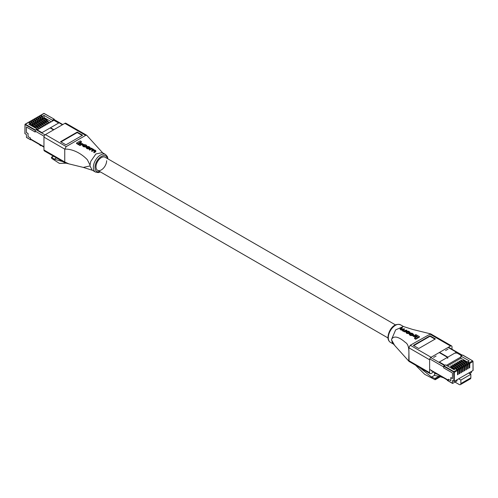 <?xml version="1.0" encoding="UTF-8"?>
<svg xmlns="http://www.w3.org/2000/svg" width="498" height="498" viewBox="0 0 498 498"><rect width="100%" height="100%" fill="white"/><g stroke="black" fill="none" stroke-linecap="round" stroke-linejoin="round"><path stroke-width="0.75" d="M37.991 127.326L39.186 128.017L38.601 128.353L31.947 124.512L32.526 124.176L31.947 124.027M30.888 121.082A0.591 0.342 -120 0 0 30.596 121.051L31.679 120.429A0.591 0.342 60 0 1 31.972 120.46L30.888 121.082L32.526 122.029L32.526 124.176L34.194 123.211L33.609 123.068M41.315 125.409L42.511 126.094L41.932 126.43L35.271 122.589L35.856 122.253L35.271 122.11M42.984 124.444L44.173 125.135L43.594 125.471L36.939 121.63L37.518 121.294L36.939 121.145M44.646 123.485L45.841 124.176L45.256 124.512L38.601 120.665L39.186 120.329L38.601 120.186M46.308 122.527L47.503 123.211L46.924 123.548L40.263 119.707L40.848 119.371L40.263 119.227M47.976 121.562L49.165 122.253L48.586 122.589L41.932 118.748L42.511 118.412L41.932 118.263M30.864 125.16L31.947 124.512L31.947 122.365L30.31 121.419L29.226 122.041L30.864 122.987L30.895 125.154M36.329 128.291L37.518 128.976L37.126 129.206M51.319 121.761L44.011 117.54L42.542 118.424M40.848 119.396L41.932 118.748L41.932 116.6L40.294 115.654L39.211 116.277L40.848 117.223L40.873 119.389M39.186 120.354L40.263 119.707L40.263 117.559L38.626 116.613L37.543 117.242L39.186 118.182L39.211 120.348M37.518 121.313L38.601 120.665L38.601 118.518L36.964 117.578L35.881 118.2L37.518 119.147L37.549 121.307M35.856 122.278L36.939 121.63L36.939 119.483L35.302 118.536L34.219 119.159L35.856 120.105L35.887 122.271M34.194 123.211L35.271 122.589L35.271 120.441L33.634 119.495L32.557 120.124L34.194 121.064L34.194 123.211M39.653 126.368L40.848 127.058L40.263 127.395L33.609 123.548L33.609 121.4L31.972 120.46M39.211 116.277A0.591 0.342 -120 0 0 38.919 116.252L39.996 115.623A0.591 0.342 60 0 1 40.294 115.654M54.307 119.651L54.245 119.196L44.117 113.444L40.873 115.318L42.511 116.264L42.511 118.431M40.873 115.318A0.591 0.342 -120 0 0 40.456 115.555L40.456 115.748M37.543 117.242A0.591 0.342 -120 0 0 37.25 117.211L38.334 116.588A0.591 0.342 60 0 1 38.626 116.613M38.919 116.252A0.591 0.342 -120 0 0 38.794 116.52L38.794 116.713M35.881 118.2A0.591 0.342 -120 0 0 35.588 118.169L36.671 117.547A0.591 0.342 60 0 1 36.964 117.578M37.25 117.211A0.591 0.342 -120 0 0 37.132 117.478L37.132 117.671M34.219 119.159A0.591 0.342 -120 0 0 33.926 119.134L35.003 118.505A0.591 0.342 60 0 1 35.302 118.536M35.588 118.169A0.591 0.342 -120 0 0 35.464 118.437L35.464 118.63M35.177 130.376L24.987 124.488A0.591 0.342 60 0 1 25.105 124.22L28.349 122.352A0.591 0.342 60 0 1 28.641 122.377L25.404 124.251L35.383 130.015L35.177 132.026L26.419 126.965L26.419 132.611L28.056 133.557L28.056 136.614L30.509 138.027L30.509 139.683L31.001 139.639M30.278 125.054L30.278 123.323L28.641 122.377M30.639 125.266L30.278 124.992M29.226 122.041A0.591 0.342 -120 0 0 28.809 122.284L28.809 122.477M28.934 122.016L30.011 121.388A0.591 0.342 60 0 1 30.31 121.419M30.596 121.051A0.591 0.342 -120 0 0 30.471 121.319L30.471 121.512M32.557 120.124A0.591 0.342 -120 0 0 32.14 120.36L32.14 120.553M32.258 120.093L33.341 119.47A0.591 0.342 60 0 1 33.634 119.495M33.926 119.134A0.591 0.342 -120 0 0 33.802 119.402L33.802 119.595M53.473 120.516L52.358 121.163L52.358 120.217L44.011 115.399L44.011 117.54M30.278 123.323L28.778 124.189L37.126 129.007L37.126 129.816M30.864 122.987L31.947 122.365M32.526 122.029L33.609 121.4M34.194 121.064L35.271 120.441M35.856 120.105L36.939 119.483M37.518 119.147L38.601 118.518M39.186 118.182L40.263 117.559M40.848 117.223L41.932 116.6M42.511 116.264L44.011 115.399M54.101 119.209L52.358 120.217M37.126 129.007L35.383 130.015M26.419 137.317L30.509 139.683L26.475 137.454L26.419 134.528L24.9 133.589L24.987 124.73L24.987 133.707M37.244 129.885L52.358 121.163M39.186 144.37L40.631 145.727L41.085 145.466M40.631 145.727L40.631 145.204M53.89 129.698L50.497 127.743L58.652 123.037L53.031 119.794L53.448 119.557L62.455 124.755M45.038 134.865L35.987 129.636L36.398 129.399L42.019 132.642L50.167 127.936L53.554 129.891M50.497 128.129L50.497 127.743M26.444 126.984L26.419 132.543L28.056 133.489L28.056 136.614L30.509 138.027L30.509 138.961A1.177 0.679 120 0 0 30.752 139.496L43.955 147.122M44.117 136.253L35.153 131.08L35.153 132.038L26.419 126.996M35.426 128.03L34.779 127.139A1.177 0.679 -120 0 0 34.306 126.697L31.916 125.315A1.177 0.679 -120 0 0 31.442 125.21L30.795 125.353M31.442 125.21L30.646 125.266M36.398 128.59L35.277 126.853L34.779 127.139M34.306 126.697L34.804 126.411L32.414 125.029L31.916 125.315M34.804 126.411A1.177 0.679 60 0 1 35.277 126.853M31.94 124.923A1.177 0.679 60 0 1 32.414 125.029M31.984 124.531L33.603 123.965A1.177 0.679 60 0 1 34.076 124.064L36.472 125.446A1.177 0.679 60 0 1 36.939 125.888L38.06 127.426L37.562 127.749M36.939 125.888L36.441 126.181L37.562 127.712M38.06 127.426L38.06 128.042M31.984 124.494L33.603 123.965M34.076 124.064L33.578 124.357L35.974 125.739L36.472 125.446M33.578 124.357A1.177 0.679 -120 0 0 33.105 124.251M36.441 126.181A1.177 0.679 -120 0 0 35.974 125.739M36.977 121.649L38.595 121.082A1.177 0.679 60 0 1 39.068 121.182L41.465 122.564A1.177 0.679 60 0 1 41.932 123.006L43.052 124.544L42.554 124.867M41.932 123.006L41.434 123.299L42.554 124.83M43.052 124.544L43.052 125.16M36.977 121.612L38.595 121.082M39.068 121.182L38.57 121.475L40.967 122.857L41.465 122.564M38.57 121.475A1.177 0.679 -120 0 0 38.097 121.369M41.434 123.299A1.177 0.679 -120 0 0 40.967 122.857M33.652 123.572L35.271 123A1.177 0.679 60 0 1 35.738 123.106L38.134 124.488A1.177 0.679 60 0 1 38.607 124.93L39.722 126.461L39.224 126.791M38.607 124.93L38.109 125.216L39.224 126.753M39.722 126.461L39.722 127.077M33.652 123.535L35.271 123M35.738 123.106L35.24 123.392L37.636 124.774L38.134 124.488M35.24 123.392A1.177 0.679 -120 0 0 34.767 123.292M38.109 125.216A1.177 0.679 -120 0 0 37.636 124.774M38.645 120.69L40.263 120.118A1.177 0.679 60 0 1 40.73 120.223L43.127 121.605A1.177 0.679 60 0 1 43.6 122.047L44.714 123.579L44.216 123.909M43.6 122.047L43.102 122.334L44.216 123.871M44.714 123.579L44.714 124.195M38.645 120.653L40.263 120.118M40.73 120.223L40.232 120.51L42.629 121.892L43.127 121.605M40.232 120.51A1.177 0.679 -120 0 0 39.759 120.41M43.102 122.334A1.177 0.679 -120 0 0 42.629 121.892M35.314 122.614L36.933 122.041A1.177 0.679 60 0 1 37.406 122.147L39.796 123.529A1.177 0.679 60 0 1 40.27 123.971L41.39 125.502L40.892 125.832M40.27 123.971L39.772 124.257L40.892 125.789M41.39 125.502L41.39 126.119M35.314 122.57L36.933 122.041M37.406 122.147L36.902 122.433L39.298 123.815L39.796 123.529M36.902 122.433A1.177 0.679 -120 0 0 36.435 122.327M39.772 124.257A1.177 0.679 -120 0 0 39.298 123.815M41.969 118.767L43.587 118.2A1.177 0.679 60 0 1 44.061 118.3L46.457 119.682A1.177 0.679 60 0 1 46.924 120.124L48.045 121.661L47.547 121.985M46.924 120.124L46.426 120.416L47.547 121.948M48.045 121.661L48.045 122.278M41.969 118.729L43.587 118.2M44.061 118.3L43.563 118.592L45.953 119.974L46.457 119.682M43.563 118.592A1.177 0.679 -120 0 0 43.089 118.487M46.426 120.416A1.177 0.679 -120 0 0 45.953 119.974M40.307 119.732L41.925 119.159A1.177 0.679 60 0 1 42.398 119.265L44.789 120.647A1.177 0.679 60 0 1 45.262 121.089L46.382 122.62L45.878 122.95M45.262 121.089L44.764 121.375L45.878 122.906M46.382 122.62L46.382 123.236M40.307 119.688L41.925 119.159M42.398 119.265L41.894 119.551L44.291 120.933L44.789 120.647M41.894 119.551A1.177 0.679 -120 0 0 41.427 119.445M44.764 121.375A1.177 0.679 -120 0 0 44.291 120.933M463.613 364.125L458.814 361.355L459.399 361.019L460.507 361.66M465.275 363.167L460.482 360.396L461.061 360.06L462.175 360.701M467.722 362.171L460.874 358.218L447.503 365.937M449.19 366.914L450.522 367.424M455.297 368.925L450.497 366.161L451.076 365.825L452.19 366.466M456.959 367.966L452.159 365.196L452.744 364.86L453.852 365.501M458.621 367.007L453.827 364.237L454.406 363.901L455.514 364.542M460.283 366.049L455.489 363.279L456.068 362.942L457.183 363.584M461.951 365.084L457.152 362.314L457.737 361.978L458.845 362.619M457.544 370.481L454.3 372.355L454.3 381.331L453.883 381.331L453.678 371.994L443.693 366.229L443.899 365.868L453.883 371.633L457.127 369.759A0.591 0.342 60 0 1 457.544 370.481L457.544 374.801L458.123 374.465L458.123 370.145A0.591 0.342 -120 0 0 457.706 369.423L458.789 368.8L457.152 367.854L456.068 368.476L457.706 369.423M457.544 374.129L458.123 374.465M458.789 368.8A0.591 0.342 60 0 1 459.206 369.522L459.206 373.842L459.791 373.506L459.791 369.186A0.591 0.342 -120 0 0 459.374 368.464L460.457 367.841L458.814 366.895L457.737 367.518L459.374 368.464M459.206 373.17L459.791 373.506M460.457 367.841A0.591 0.342 60 0 1 460.868 368.557L460.868 372.878L461.453 372.541L461.453 368.221A0.591 0.342 -120 0 0 461.036 367.505L462.119 366.877L460.482 365.93L459.399 366.559L461.036 367.505M460.868 372.205L461.453 372.541M462.119 366.877A0.591 0.342 60 0 1 462.536 367.599L462.536 371.919L463.115 371.583L463.115 367.263A0.591 0.342 -120 0 0 462.698 366.54L463.781 365.918L462.144 364.972L461.061 365.594L462.698 366.54M462.536 371.247L463.115 371.583M463.781 365.918A0.591 0.342 60 0 1 464.198 366.64L464.198 370.96L464.783 370.624L464.783 366.304A0.591 0.342 -120 0 0 464.366 365.582L465.443 364.959L463.806 364.013L462.729 364.636L464.366 365.582M464.198 370.288L464.783 370.624M465.443 364.959A0.591 0.342 60 0 1 465.86 365.675L465.86 369.995L466.445 369.659L466.445 365.339A0.591 0.342 -120 0 0 466.028 364.623L467.112 363.994L465.474 363.048L464.391 363.677L466.028 364.623M465.86 369.323L466.445 369.659M467.112 363.994A0.591 0.342 60 0 1 467.529 364.717L467.529 369.037L468.108 368.701L468.108 364.38A0.591 0.342 -120 0 0 467.69 363.658L468.774 363.036L467.136 362.09L466.053 362.712L467.69 363.658M467.529 368.364L468.108 368.701M468.774 363.036A0.591 0.342 60 0 1 469.191 363.758L469.191 368.078L469.77 367.742L469.77 363.422A0.591 0.342 -120 0 0 469.359 362.7L472.596 360.826L462.823 355.186M469.191 367.406L469.77 367.742M456.068 369.149L456.068 368.476M457.127 369.759L455.489 368.813L453.989 369.684L445.642 364.866L443.899 365.868M457.737 368.19L457.737 367.518M459.399 367.231L459.405 366.528A1.177 0.679 -120 0 0 458.932 366.086L456.535 364.704A1.177 0.679 -120 0 0 456.068 364.604L454.948 364.847L455.446 364.555L456.566 364.312A1.177 0.679 60 0 1 457.033 364.418L456.535 364.704M461.061 366.267L461.061 365.594M467.722 362.426L467.722 361.753L469.359 362.7M466.053 363.384L466.072 362.706A1.177 0.679 -120 0 0 465.586 362.245L466.084 361.959A1.177 0.679 60 0 1 466.558 362.401L466.57 362.413M464.391 364.349L464.391 363.677M462.729 365.308L462.729 364.611A1.177 0.679 -120 0 0 462.262 364.169L459.866 362.787A1.177 0.679 -120 0 0 459.393 362.681L458.278 362.924L459.891 362.395A1.177 0.679 60 0 1 460.364 362.494L459.866 362.787M460.874 358.218L460.874 357.016L446.463 365.333M467.722 361.753L469.222 360.888L460.874 356.07L460.874 357.016M460.874 356.07L462.617 355.062M454.3 381.331L473.013 370.524L473.013 361.548L469.77 363.422M443.693 366.229L443.693 367.879L452.458 372.94L452.458 378.58L450.815 377.633L450.815 380.69L448.362 379.271L448.362 380.926L452.458 383.286L452.458 380.503L453.883 381.331M452.514 383.423L448.424 381.057L452.663 383.41L457.027 380.889L457.027 379.756M469.633 373.612L471.376 372.604L471.581 371.352M443.513 377.801L438.663 376.158L434.461 375.492L434.461 373.681L437.095 374.098M444.49 355.597L444.826 355.404M458.664 378.81L460.855 380.08L460.855 383.578A2.316 1.338 60 0 1 460.376 384.637A2.316 1.338 60 0 1 459.218 384.518L454.979 382.072M468.655 373.039L470.847 374.309L460.855 380.08M470.847 374.309L470.847 377.808A2.316 1.338 60 0 1 470.367 378.866L460.376 384.637M435.42 373.127L434.461 373.681M448.362 380.895L447.378 380.559L447.378 380.036M461.061 360.733L461.061 360.06M451.076 366.497L451.076 365.825M452.744 365.532L452.744 364.86M454.406 364.573L454.406 363.901M456.068 363.615L456.068 362.942M457.737 362.65L457.737 361.978M459.399 361.691L459.399 361.019M436.074 356.02L433.577 357.458M448.051 349.104L445.554 350.542M439.23 352.559L447.503 357.334L439.348 362.04L444.969 365.283L444.552 365.526L430.708 357.533M448.125 347.417L462.013 355.441L461.602 355.678L455.981 352.435L447.833 357.141L439.56 352.366M447.503 358.299L447.503 357.334M448.605 380.74A1.177 0.679 -60 0 1 448.362 380.204L448.362 379.271L450.815 380.69L450.815 377.571L452.458 378.517L452.458 372.971L443.718 367.922L443.718 366.964L429.786 358.921M447.833 357.141L447.833 358.106M455.981 353.399L455.981 352.435M461.602 361.044L463.221 360.471A1.177 0.679 60 0 1 463.694 360.577L466.084 361.959M463.221 360.471L461.602 361M463.694 360.577L463.196 360.863L465.586 362.245M463.196 360.863A1.177 0.679 -120 0 0 462.723 360.757M461.061 361.722L459.94 361.965L460.438 361.673L461.559 361.43A1.177 0.679 60 0 1 462.026 361.536L461.528 361.822A1.177 0.679 -120 0 0 461.061 361.722L461.559 361.43M464.908 363.378L464.397 363.646A1.177 0.679 -120 0 0 463.924 363.204L461.528 361.822M463.924 363.204L464.422 362.918L462.026 361.536M464.422 362.918A1.177 0.679 60 0 1 464.895 363.359M458.932 366.086L459.43 365.8A1.177 0.679 60 0 1 459.903 366.242L459.405 366.528M459.43 365.8L457.033 364.418M463.246 364.337L462.729 364.611M462.262 364.169L462.76 363.876L460.364 362.494M462.76 363.876A1.177 0.679 60 0 1 463.233 364.318M454.4 365.563L453.286 365.806L454.898 365.277A1.177 0.679 60 0 1 455.371 365.376L454.873 365.669A1.177 0.679 -120 0 0 454.4 365.563L454.898 365.277M457.27 367.051L457.768 366.758A1.177 0.679 60 0 1 458.241 367.2L457.737 367.493A1.177 0.679 -120 0 0 457.27 367.051L454.873 365.669M457.768 366.758L455.371 365.376M457.73 363.64L456.61 363.882L457.108 363.596L458.228 363.353A1.177 0.679 60 0 1 458.702 363.459L458.204 363.745A1.177 0.679 -120 0 0 457.73 363.64L458.228 363.353M461.578 365.295L461.067 365.569A1.177 0.679 -120 0 0 460.594 365.127L458.204 363.745M460.594 365.127L461.098 364.841L458.702 363.459M461.098 364.841A1.177 0.679 60 0 1 461.565 365.283M454.923 369.143L454.413 369.41A1.177 0.679 -120 0 0 453.939 368.968L451.543 367.586A1.177 0.679 -120 0 0 451.076 367.487L450.429 367.624M451.076 367.487L450.279 367.543M453.939 368.968L454.437 368.682L452.047 367.3L451.543 367.586M454.437 368.682A1.177 0.679 60 0 1 454.911 369.124M451.574 367.194A1.177 0.679 60 0 1 452.047 367.3M452.738 366.522L451.618 366.765L453.236 366.235A1.177 0.679 60 0 1 453.709 366.341L453.211 366.628A1.177 0.679 -120 0 0 452.738 366.522L453.236 366.235M455.602 368.01L456.106 367.723A1.177 0.679 60 0 1 456.573 368.165L456.075 368.452A1.177 0.679 -120 0 0 455.602 368.01L453.211 366.628M456.106 367.723L453.709 366.341M391.64 340.053L394.534 345.207L392.38 342.879L391.503 339.549L395.661 329.863L403.355 326.501L412.624 329.439L430.782 333.909L451.58 345.917A2.06 1.189 120 0 0 450.547 346.023L431.081 357.259A2.06 1.189 120 0 0 429.625 359.786L408.827 347.772L410.284 345.251L430.596 333.841M392.38 342.879L408.26 360.546L408.821 360.639C408.584 354.315 410.24 345.089 405.248 342.331C401.973 339.418 394.808 334.121 391.64 339.188M414.585 338.154L414.585 338.634L415.674 339.256L419.409 337.102L419.409 336.623L415.674 338.777L414.585 338.154L417.411 336.499L414.965 335.079L415.88 334.588L419.409 336.623M414.965 335.079L414.965 335.559L417.411 336.984M412.923 335.521L412.923 336.007L415.064 337.252L415.942 336.748L415.942 336.262L415.064 336.773L412.923 335.521L413.801 335.017L415.942 336.262M405.621 331.849L406.934 333.448L409.151 333.61L410.078 332.353L409.151 333.131L406.934 332.969L405.621 331.849L406.549 331.021L408.765 331.27L410.078 332.353M404.059 331.257L404.42 331.948L406.729 330.61L406.729 330.13L404.42 331.469L402.608 330.467L402.284 329.744L400.535 329.271L400.324 328.145L401.867 327.323L402.26 327.547L400.529 328.643M400.324 328.624L400.535 329.757L402.284 330.224L402.608 330.952L404.32 331.556M402.284 330.224L402.284 329.744M402.726 329.937L404.457 328.817L401.245 329.278L400.753 328.344L400.753 328.823L402.26 328.033L402.26 327.547M406.729 330.13L403.579 330.635L403.063 329.564L403.063 330.043L404.457 329.303L404.457 328.817M410.308 333.069L410.676 333.753L412.487 334.258L411.827 333.399L410.308 333.069L412.132 333.224L413.496 334.289L412.531 335.11L410.439 334.998L409.786 334.619L409.561 333.548L410.813 334.837L412.157 334.874L412.942 334.245M409.561 334.027L409.786 335.098L410.439 335.478L412.531 335.59L413.496 334.289M408.827 360.645L429.625 372.66A2.06 1.189 120 0 0 430.048 373.6L409.082 361.448L408.827 347.772M394.534 345.207L395.779 346.739M415.575 365.239L424.707 374.334L434.978 379.7L435.408 379.165L434.928 378.48L431.511 377.042L419.683 367.611M434.978 379.7L440.157 376.662M431.866 371.078A1.177 0.679 -60 0 1 431.529 371.035A1.177 0.679 -60 0 1 431.287 370.493M452.003 349.26L452.003 346.863A2.06 1.189 120 0 0 451.58 345.917M433.565 372.062L431.081 373.5A2.06 1.189 120 0 1 430.048 373.6M441.222 353.325L440.892 353.518M429.625 372.66L429.625 359.786M435.408 338.914L429.998 335.789L413.359 345.394L418.768 348.519L435.408 338.914M434.991 339.15L429.998 336.268L429.998 335.789M429.998 336.268L413.776 345.637M415.674 338.777L415.674 339.256M415.064 336.773L415.064 337.252M406.58 332.371L406.455 331.525L406.916 331.257L408.329 331.363L409.119 331.824L409.244 332.62L407.37 332.832L406.58 332.371M406.131 331.905L406.455 331.525L406.455 332.004L408.329 331.842L409.119 332.303L409.119 331.824M409.568 332.272L409.244 332.62M399.987 329.103L400.324 328.145M404.42 331.469L404.42 331.948M412.637 334.594L412.487 333.778M409.929 334.233L409.929 333.753L410.097 334.419M409.213 334.469L409.561 333.548M410.676 333.274L410.676 333.753M90.026 165.05L90.026 165.915L92.111 170.123L95.442 172.04A10.122 5.839 -60 0 1 93.344 167.409A10.122 5.839 -60 0 1 97.757 157.225A10.122 5.839 -60 0 1 105.557 154.517L102.227 152.593L95.884 153.975L90.767 161.371L90.026 165.05L87.355 159.765C81.684 153.683 72.702 148.746 64.765 149.132L64.759 161.981L68.849 163.861L83.328 167.409L90.026 165.915M395.518 324.914L105.097 157.237A7.532 4.345 120 0 0 99.295 159.254A7.532 4.345 120 0 0 96.008 166.836A7.532 4.345 120 0 0 97.564 170.279A7.532 4.345 120 0 0 103.366 168.262A7.532 4.345 120 0 0 106.653 160.686M78.547 143.605L81.373 141.992L81.373 141.507L78.547 143.119L80.993 144.52L80.078 145.086L76.549 143.038L80.284 140.878L81.373 141.507M76.549 143.038L76.549 143.517L80.078 145.565L80.993 145.005L80.993 144.52M80.016 143.337L80.016 143.816L82.151 145.036L83.035 144.526L83.035 144.047L82.151 144.557L80.016 143.337L80.894 142.826L83.035 144.047M85.874 147.203L87.194 148.796L89.41 148.933L90.337 147.694L89.41 148.454L87.194 148.311L85.88 147.203L86.808 146.387L89.018 146.617L90.337 147.694M93.699 152.014L94.085 152.724L95.635 151.753L95.971 150.9L94.085 152.239L93.699 152.014L95.199 151.075L94.987 150.39L93.257 150.116L91.887 150.969L91.495 150.745L93.232 149.549M91.495 150.745L91.887 151.454L93.257 150.595L94.987 150.875L94.987 150.39L95.199 151.075M89.229 149.437L89.615 150.147L91.066 149.257L92.765 149.593L92.373 148.89L91.066 148.778L89.615 149.661L89.229 149.437L91.539 148.111L93.674 149.749L95.423 150.315L95.635 151.753M82.463 145.298L82.948 146.35L83.826 146.854L85.65 146.935L85.65 146.456L82.948 145.87L82.463 145.298L82.911 144.75L83.427 144.451L86.173 144.98L86.397 145.982L85.146 144.744L83.801 144.681L83.017 145.323M86.397 146.462L86.745 145.578L86.397 146.462L85.861 145.148L85.861 145.634L85.146 145.223L83.315 145.441L83.315 144.962L83.471 145.796L85.65 146.456M66.209 146.605L64.752 149.126L43.955 137.118A2.06 1.189 -60 0 1 45.405 134.597L64.877 123.355A2.06 1.189 -60 0 1 65.904 123.255L86.702 135.263L85.675 135.363L66.209 146.605L45.405 134.597M86.702 135.263L102.986 153.185M64.765 162.006L65.176 162.939L44.378 150.931A2.06 1.189 -60 0 1 43.955 149.991L64.752 161.999L64.752 149.126M65.176 162.939L68.849 163.861M62.873 161.613L54.238 159.223L51.748 157.256L51.4 157.461L51.711 158.426L59.393 163.375L66.153 163.207M53.541 156.223L51.4 157.461M43.955 149.991L43.955 137.118M60.551 141.706L65.96 144.825L82.6 135.219L77.19 132.101L60.551 141.706M82.182 135.462L77.19 132.58L60.968 141.942M77.19 132.58L77.19 132.101M80.078 145.086L80.078 145.565M82.151 144.557L82.151 145.036M89.379 147.171L89.503 147.956L89.042 148.217L86.839 147.719L86.708 146.891L87.175 146.624L88.588 146.717L89.379 147.651L88.588 147.196L86.708 147.371L86.708 146.891L86.391 147.259M89.821 147.613L89.503 147.956M92.896 149.873L92.765 149.114M93.35 149.114L93.674 149.749M94.085 152.239L94.085 152.724M91.887 150.969L91.887 151.454M89.615 149.661L89.615 150.147M24.9 133.589L25.105 124.22A0.591 0.342 60 0 1 25.404 124.251L25.193 124.612M44.322 113.569L44.117 113.444A0.591 0.342 -120 0 0 43.824 113.419L40.581 115.287M43.955 146.723L30.509 138.961M465.86 365.675L464.783 366.304M467.529 364.717L466.445 365.339M469.191 363.758L468.108 364.38M473.1 370.406L473.013 361.548A0.591 0.342 -120 0 0 472.596 360.826L462.76 355.049M464.198 366.64L463.115 367.263M462.536 367.599L461.453 368.221M460.868 368.557L459.791 369.186M459.206 369.522L458.123 370.145M470.847 377.808L460.855 383.578M453.678 371.994L453.883 371.633A0.591 0.342 60 0 1 454.3 372.355L453.883 372.355M430.042 369.628L448.362 380.204M466.558 362.401L466.06 362.687M456.068 364.604L456.566 364.312M459.393 362.681L459.891 362.395M388.303 337.706A10.122 5.839 120 0 0 390.401 342.338C388.733 341.205 387.917 339.499 387.961 337.227C388.309 331.313 393.227 322.399 400.517 324.808A10.122 5.839 120 0 0 392.723 327.522A10.122 5.839 120 0 0 388.303 337.706M431.511 377.042L434.461 375.343M435.408 379.165L439.89 376.575M434.928 378.48L438.844 376.22M431.561 377.067L434.461 375.386M450.547 346.023L429.749 334.015M410.284 345.251L431.081 357.259M406.934 332.969L406.934 333.448M409.151 333.131L409.151 333.61M409.661 332.838L409.661 333.318M406.38 332.645L406.38 333.131M408.329 331.363L408.329 331.842M406.916 331.257L406.916 331.743M403.237 330.834L403.237 331.313M402.608 330.467L402.608 330.952M401.002 329.545L401.002 330.025M400.535 329.271L400.535 329.757M413.047 334.812L413.047 335.291M412.531 335.11L412.531 335.59M410.439 334.998L410.439 335.478M409.786 334.619L409.786 335.098M411.827 333.399L411.827 333.878M107.506 158.632A8.945 5.161 120 0 0 100.652 156.895A8.945 5.161 120 0 0 95.006 167.409A8.945 5.161 120 0 0 99.974 171.673M56.492 157.928L54.238 159.223M56.455 157.903L54.207 159.204M85.675 135.363L64.877 123.355M86.64 147.993L86.64 148.472M87.194 148.311L87.194 148.796M89.41 148.454L89.41 148.933M89.914 148.161L89.914 148.647M88.588 146.717L88.588 147.196M87.175 146.624L87.175 147.103M94.713 150.234L94.713 150.713M93.257 150.116L93.257 150.595M92.373 148.89L92.373 149.369M91.066 148.778L91.066 149.257M83.826 146.375L83.826 146.854M82.948 145.87L82.948 146.35M85.146 144.744L85.146 145.223M83.801 144.681L83.801 145.167M387.986 337.955L97.564 170.279M43.824 113.419L54.245 119.196M26.475 137.454L30.571 139.814M62.798 124.556L54.039 119.495M431.33 370.767L448.362 380.603M448.474 347.224L462.337 355.223M393.296 344.006L390.401 342.338M409.076 361.448L408.26 360.546M435.264 379.688L440.369 376.737M403.61 326.595L400.517 324.808M95.442 172.04L98.237 172.588L100.44 171.941M92.597 170.353L83.328 167.409M53.367 156.123L51.499 157.2M107.966 158.899L107.425 156.658L105.557 154.517M93.742 150.047L93.742 149.568"/></g></svg>
